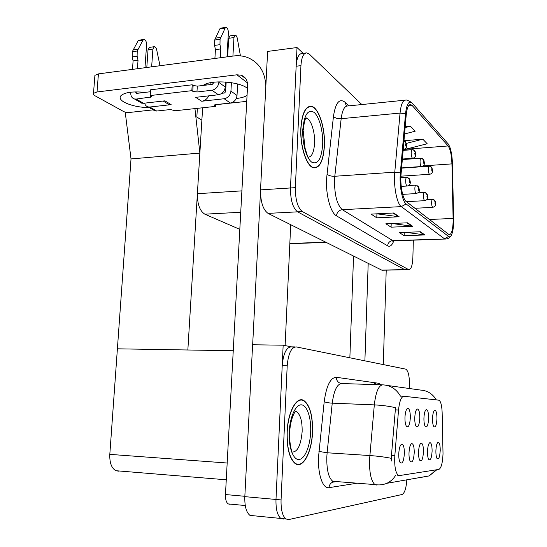 <?xml version="1.0" encoding="UTF-8"?>
<svg xmlns="http://www.w3.org/2000/svg" width="547" height="547" viewBox="0 0 547 547"><rect width="100%" height="100%" fill="white"/><g stroke="black" fill="none" stroke-linecap="round" stroke-linejoin="round"><path stroke-width="0.82" d="M239.812 229.35L204.838 214.178C199.799 210.964 197.31 204.14 197.385 193.706L202.629 107.78M382.914 270.218L381.731 270.115L268.037 213.378C262.991 209.686 260.488 201.85 260.529 189.871L267.62 51.425L297.014 47.534L290.478 187.963C290.457 200.12 292.83 208.079 297.595 211.839L404.643 269.603L405.751 269.705L404.643 269.603L297.595 211.839C292.83 208.079 290.457 200.12 290.478 187.963L296.146 66.235C296.741 57.955 298.71 53.702 302.053 53.469L305.746 52.991M303.134 53.326L297.014 47.534M201.87 120.176L196.831 117.051L197.371 108.347L196.831 117.051L201.87 120.176M131.02 158.924L199.867 153.085L187.847 349.991L117.393 348.815L131.02 158.924L125.318 112.908L153.133 109.858M194.937 108.607L199.867 153.085M423.467 451.863C423.44 446.154 422.64 443.241 421.067 443.118C419.652 444.027 418.811 447.077 418.551 452.273C418.496 455.89 418.879 458.536 419.699 460.212C421.655 462.112 422.906 459.33 423.467 451.863M419.802 418.086C419.754 412.123 418.899 409.094 417.217 409.006C415.829 409.922 415.009 412.889 414.763 417.901C414.708 421.662 415.125 424.424 416.007 426.181C417.983 428.116 419.248 425.416 419.802 418.086M414.243 452.636C414.216 446.728 413.361 443.713 411.679 443.603C410.168 444.561 409.272 447.719 408.992 453.073C408.937 456.731 409.327 459.439 410.175 461.196C412.267 463.302 413.628 460.451 414.243 452.636M404.39 453.463C404.363 447.33 403.447 444.219 401.635 444.13C400.021 445.135 399.064 448.403 398.763 453.935C398.701 457.627 399.098 460.396 399.966 462.229C402.23 464.581 403.7 461.661 404.39 453.463M432.109 451.138C432.075 445.62 431.33 442.796 429.86 442.66C428.527 443.528 427.74 446.482 427.494 451.521C427.453 455.097 427.822 457.682 428.622 459.282C430.441 460.998 431.604 458.283 432.109 451.138M440.226 450.454C440.198 445.121 439.494 442.379 438.113 442.229C436.862 443.056 436.116 445.921 435.891 450.817C435.85 454.345 436.212 456.875 436.985 458.407C438.68 459.959 439.761 457.306 440.226 450.454M436.957 418.742C436.916 413.183 436.164 410.339 434.701 410.209C433.47 411.043 432.739 413.833 432.527 418.571C432.486 422.229 432.875 424.862 433.703 426.462C435.419 428.048 436.506 425.47 436.957 418.742M428.65 418.428C428.609 412.67 427.809 409.737 426.243 409.628C424.93 410.503 424.157 413.375 423.925 418.243C423.884 421.963 424.287 424.657 425.142 426.332C426.981 428.075 428.151 425.443 428.65 418.428M410.353 417.73C410.305 411.535 409.382 408.404 407.583 408.336C406.1 409.306 405.224 412.37 404.958 417.525C404.903 421.34 405.327 424.164 406.243 426.01C408.37 428.157 409.744 425.395 410.353 417.73M443.022 453.86L442.147 412.718C441.894 405.84 440.882 401.676 439.118 400.219L403.925 396.254C401.272 396.602 399.474 401.19 398.537 410.011L394.838 455.514C394.291 465.75 395.392 472.328 398.141 475.247L399.385 475.582L438.879 469.415C441.231 468.116 442.612 462.926 443.022 453.86M293.937 347.345L283.161 345.191L275.989 499.459C275.763 509.161 277.384 515.493 280.857 518.46L284.748 518.843M283.161 345.191L252.605 344.774L244.824 496.655C244.577 506.207 246.287 512.45 249.952 515.39L252.953 516.019M118.542 471.165L115.916 470.714C111.561 468.266 109.523 462.817 109.81 454.366L117.393 348.815L233.248 350.75M324.419 145.851C325.39 127.882 318.559 106.843 311.079 106.248C305.356 106.344 301.944 113.619 300.857 128.08C299.811 146.391 306.771 167.033 313.821 167.895C319.892 167.984 323.421 160.633 324.419 145.851M453.162 221.303C452.793 230.239 451.439 234.69 449.101 234.663L406.209 201.535C402.729 199.217 400.007 184.913 401.074 173.967L406.216 114.966C406.954 107.909 408.452 104.436 410.715 104.552L412.212 105.544L448.13 145.946C450.325 149.078 451.596 155.054 451.938 163.881L453.162 221.303M453.668 221.733L452.451 164.066C452.225 156.77 451.289 150.917 449.634 146.507L448.178 143.909L412.274 103.219C408.951 100.258 406.701 103.78 405.518 113.797L400.349 172.907C399.146 185.255 402.223 201.392 406.141 203.956L448.608 236.489C449.675 237.254 450.646 236.728 451.535 234.916C452.8 232.072 453.511 227.682 453.668 221.733M393.778 212.988L371.085 214.103L376.794 217.829L399.153 216.776L393.778 212.988M376.904 213.815L399.153 216.776M376.924 213.829L376.794 217.829M420.397 231.764L399.392 232.598L404.165 235.723L424.875 234.93L420.397 231.764M405.977 232.338L424.875 234.93M404.26 232.407L404.165 235.723M407.693 222.807L385.874 223.764L391.084 227.169L412.588 226.26L407.693 222.807M391.96 223.497L412.588 226.26M391.194 223.532L391.084 227.169M361.847 104.545L309.411 54.208L306.792 52.854C303.476 53.086 301.527 57.346 300.939 65.64L295.353 187.648C295.332 199.833 297.684 207.819 302.409 211.593L408.643 269.644C411.043 269.637 412.452 265.671 412.869 257.74L413.341 240.154M406.106 147.485L407.453 148.777L427.186 143.758L422.804 139.177L403.973 140.729M404.561 133.974L415.18 131.198L410.4 126.2L405.197 126.665M410.4 126.2L405.115 127.595M422.804 139.177L406.257 143.423M312.549 431.959C312.822 415.494 309.882 404.992 303.749 400.459C296.624 395.994 287.79 411.966 287.066 432.171C286.785 448.547 289.589 459.077 295.462 463.767C303.175 468.991 311.981 451.678 312.549 431.959M397.409 475.193L398.141 475.247M295.154 346.907L291.489 346.86C286.437 347.037 283.346 353.321 282.211 365.711L275.989 499.459C275.763 509.161 277.384 515.493 280.857 518.46L283.695 519.069M391.673 461.025L391.461 455.295L395.515 407.706C389.19 406.202 382.127 405.265 374.312 404.889C375.837 391.864 378.695 385.184 382.879 384.842C390.572 385.348 396.445 389.122 400.486 396.172L400.924 396.144M409.32 388.507L409.429 384.466C409.457 376.062 408.267 370.962 405.867 369.17L296.385 346.928C291.38 347.113 288.317 353.41 287.202 365.834L281.062 499.917C280.843 509.64 282.45 515.992 285.896 518.959L288.707 519.568L402.113 494.481C404.623 493.168 406.195 488.28 406.831 479.822M295.592 463.842L295.954 463.678M403.973 140.743L405.99 143.376L405.532 144.401C405.771 146.521 406.059 146.794 406.394 145.235L406.024 143.417L406.134 144.989L405.983 145.413L405.792 144.654L405.99 143.376M406.024 143.417L405.259 141.475M412.794 158.268L412.588 158.281C411.72 157.666 411.262 155.84 411.228 152.804C411.33 150.726 411.693 149.68 412.308 149.673L413.47 149.885L415.241 152.374L414.811 153.379C415.036 155.423 415.303 155.683 415.624 154.158L415.276 152.408L415.378 153.926L415.235 154.343L415.057 153.611L415.241 152.374M415.276 152.408L414.523 150.521M421.525 166.52L421.334 166.527C420.52 165.939 420.096 164.182 420.062 161.262C420.158 159.225 420.499 158.206 421.087 158.199L422.188 158.391L423.925 160.811L423.528 161.803C423.734 163.779 423.987 164.025 424.287 162.541L423.959 160.845L424.055 162.322L423.925 162.732L423.754 162.028L423.925 160.811M423.959 160.845L423.228 159.013M429.737 174.281L429.566 174.295C428.8 173.727 428.404 172.038 428.369 169.214C428.465 167.225 428.786 166.22 429.347 166.213L430.393 166.397L432.096 168.756L431.72 169.734C431.918 171.642 432.157 171.874 432.438 170.425L432.123 168.791L431.939 169.939L432.096 168.756M432.123 168.791L431.412 167.006M407.276 186.021L407.043 186.028C406.161 185.406 405.71 183.587 405.676 180.578C405.792 178.363 406.189 177.269 406.859 177.276L407.761 177.413L409.792 180.045L409.347 181.119C409.58 183.183 409.86 183.423 410.188 181.836L409.826 180.072L409.935 181.625L409.785 182.062L409.6 181.337L409.792 180.045M409.826 180.072L408.937 178.014M416.363 193.576L416.144 193.583C415.323 192.988 414.893 191.238 414.865 188.339C414.975 186.178 415.351 185.105 415.98 185.112L416.835 185.235L418.824 187.799L418.407 188.852C418.626 190.848 418.893 191.074 419.2 189.529L418.858 187.826L418.961 189.324L418.817 189.754L418.646 189.057L418.824 187.799M418.858 187.826L417.99 185.823M424.896 200.681L424.691 200.687C423.925 200.113 423.528 198.431 423.501 195.628C423.604 193.522 423.952 192.469 424.554 192.476L425.361 192.592L427.31 195.081L426.92 196.113C427.125 198.048 427.378 198.26 427.665 196.749L427.344 195.108L427.145 196.305L427.31 195.081M427.344 195.108L426.496 193.159M432.93 207.361L432.745 207.368C432.027 206.821 431.651 205.193 431.624 202.493C431.72 200.428 432.055 199.402 432.622 199.402L433.388 199.511L435.303 201.939L434.933 202.951C435.132 204.824 435.364 205.022 435.638 203.552L435.33 201.966L435.145 203.135L435.303 201.939M435.33 201.966L434.503 200.072M383.276 364.555L386.223 270.143M364.89 360.822L368.199 263.367M353.553 256.058L349.861 357.779M149.42 107.691C139.123 107.397 130.726 105.571 124.224 102.221C120.6 100.108 119.383 98.057 120.572 96.053C124.066 92.416 132.258 91.185 145.153 92.375M210.841 84.532L210.957 82.618M285.117 345.581L290.703 224.687M252.659 344.774L260.475 192.12M94.822 76.409L94.911 75.342L98.419 73.893L97.01 91.971L236.906 74.802L241.206 75.206C245.507 76.915 247.634 80.395 247.586 85.66L225.467 494.55L244.844 496.293M265.835 86.317C265.213 71.958 259.08 62.331 247.429 57.449C243.032 55.849 238.389 55.37 233.501 55.999L98.419 73.893M97.01 91.971L93.496 93.332C93.017 94.111 93.53 94.932 95.041 95.787L123.766 111.609L126.801 112.744M203.169 85.448C210.315 79.438 240.249 81.496 247.435 88.45M247.053 95.479C244.612 96.983 241.008 97.995 236.236 98.515M215.552 104.744L246.738 101.352M229.692 504.238L228.161 503.917C226.232 502.433 225.33 499.315 225.467 494.55M203.935 85.353L203.853 84.997M206.78 85.011L205.508 84.443M130.829 92.183L130.767 92.969C130.699 96.122 131.923 98.118 134.453 98.952L136.237 99.069L143.444 103.28L164.92 100.839L171.136 104.648L149.83 107.021L156.695 111.034L170.39 109.544L175.252 110.733L215.456 106.391L215.559 104.634M143.444 103.28L141.666 103.171L139.512 101.913M143.218 92.6L143.246 92.169M144.976 67.725L146.603 44.676C146.514 41.675 145.646 39.931 143.984 39.452L142.911 40.259L138.001 40.977L132.278 51.733L132.155 56.881L137.106 56.191L138.035 60.252L137.427 68.731M165.994 102.768L168.797 104.484L171.136 104.648M146.801 67.486L148.046 49.736L152.893 49.045L151.656 66.843M144.606 103.151C145.133 105.133 146.288 106.385 148.073 106.904L149.83 107.021M225.255 87.014C224.612 91.308 222.335 93.886 218.417 94.754L211.935 90.255C215.894 89.366 218.198 86.747 218.848 82.399L225.255 87.014L225.542 81.995M226.991 56.867L228.373 32.861C228.29 29.723 227.511 27.89 226.041 27.35L225.084 28.164L219.744 28.95L214.677 40.04L214.581 45.408L219.976 44.663L220.81 48.922L220.291 57.75M224.167 98.74C228.044 97.892 230.301 95.349 230.93 91.103L237.015 95.493C236.4 99.684 234.171 102.193 230.328 103.021L224.167 98.74L201.672 101.25L195.723 97.339L218.417 94.754M201.672 101.25C204.763 100.771 207.156 98.973 208.865 95.841M230.93 91.103L231.408 82.665M232.913 56.081L233.966 37.558L235.237 35.131C236.188 35.302 236.885 36.423 237.336 38.502L240.434 55.862M221.911 93.277L224.496 92.983L225.624 91.711L226.178 82.043M227.634 56.779L228.694 38.304L233.966 37.558M150.487 91.732L136.647 93.387L135.731 92.375L137.304 93.311M213.487 82.228L213.439 83.048L212.291 84.354L197.317 86.146L193.125 85.421L192.202 84.792L150.623 89.797L150.22 95.554L151.622 96.922L136.237 99.069M211.935 90.255L196.947 91.999L192.763 91.281L191.833 90.665L192.202 84.792M218.882 81.838L218.848 82.399M214.903 58.467L215.429 49.661L220.81 48.922M215.429 49.661L214.581 45.408M225.843 27.377L220.701 28.136L219.744 28.95M219.976 44.663L220.065 39.275L225.084 28.164M220.065 39.275L214.677 40.04M220.892 37.374L215.504 38.14M154.117 46.721L149.502 47.384L148.046 49.736M156.695 111.034L154.951 110.918L152.832 109.68M215.456 106.391L214.301 105.161L215.771 104.607L230.328 103.021M237.015 95.493L237.658 83.992M191.833 90.665L150.22 95.554M132.483 69.38L133.099 60.929L138.035 60.252M135.765 91.875L135.731 92.375M133.099 60.929L132.155 56.881M143.758 39.487L139.082 40.177L138.001 40.977M235.046 35.158L229.979 35.883L228.694 38.304M160.004 65.736L156.695 49.88C156.196 47.89 155.41 46.83 154.336 46.693L152.893 49.045M137.106 56.191L137.229 51.028L142.911 40.259M137.229 51.028L132.278 51.733M138.159 49.182L133.215 49.893M312.426 431.959C311.865 451.48 303.147 468.601 295.524 463.432C289.705 458.796 286.929 448.376 287.209 432.171C287.92 412.178 296.665 396.37 303.715 400.787C309.787 405.279 312.693 415.665 312.426 431.959M295.619 463.494L295.257 463.63M324.303 145.762C323.318 160.394 319.824 167.662 313.821 167.58C306.84 166.726 299.954 146.295 300.987 128.176C302.067 113.865 305.438 106.665 311.099 106.569C318.504 107.164 325.267 127.977 324.303 145.762M197.385 193.706L241.897 190.862M260.529 189.871L295.353 187.648M381.731 270.115L408.356 269.521M268.037 213.378L302.409 211.593M289.835 243.49L325.745 242.177M204.838 214.178L240.735 212.27M244.824 496.655L281.062 499.917M109.81 454.366L227.169 463.015M398.537 410.011L395.207 409.867M403.707 396.247L400.719 396.137M394.838 455.514L391.461 455.295M393.744 240.947C392.042 245.425 389.997 247.053 387.632 245.835L336.473 215.846C336.952 212.27 338.901 210.212 342.313 209.679L392.719 240.591L394.592 240.83M336.473 215.846C330.661 212.872 325.732 195.204 326.525 179.17L333.458 116.395C335.523 102.836 339.325 98.07 344.856 102.104L348.931 105.858M400.349 172.907L394.77 172.175L334.805 176.264L334.504 180.319C334.511 195.252 337.116 205.036 342.313 209.679L401.307 206.622C396.883 203.833 393.402 185.905 394.77 172.175L400.055 113.072C400.999 104.292 402.893 99.971 405.744 100.101C406.161 99.732 407.768 100.313 410.571 101.858M447.849 143.533L448.178 143.909M405.518 113.797L400.055 113.072L341.164 118.699L334.805 176.264C331.215 176.346 328.59 175.621 326.915 174.09M406.141 203.956L401.307 206.622L444.403 238.724L448.608 236.489M445.901 239.018L392.719 240.591C389.717 241.008 388.021 242.752 387.632 245.835M300.939 65.64L296.146 66.235M404.643 100.21L347.851 105.968C344.521 105.892 342.292 110.138 341.164 118.699C337.643 118.856 335.072 118.084 333.458 116.395M346.524 106.111L344.856 102.104M412.212 105.544L408.486 105.906M453.155 218.424L429.402 219.497M451.938 163.881L423.063 165.905M448.13 145.946L403.877 149.42M407.023 222.834L411.836 226.226M419.747 231.791L424.151 234.889M393.081 213.022L398.366 216.742M357.123 483.192L329.02 487.664C329.226 485.039 330.422 483.213 332.61 482.18L334.142 481.804M329.02 487.664C322.887 489.1 317.684 474.447 318.525 457.039L324.2 401.669C326.415 385.697 330.463 377.567 336.337 377.293L378.688 383.283L381.115 384.787M391.447 458.352C384.985 457.046 377.765 456.109 369.786 455.548L327.12 452.772L326.805 457.251C326.621 469.873 328.597 477.88 332.72 481.271L335.037 481.798L336.576 481.572M376.992 485.107L374.9 484.594C371.167 481.169 369.369 473.018 369.505 460.13L374.312 404.889L332.241 403.16L327.12 452.772L318.935 451.412M395.679 475.288C393.471 478.878 390.531 481.551 386.866 483.309L429.135 475.924L436.315 469.811M374.681 384.582L374.627 383.16L377.081 384.657M387.009 385.416L420.561 390.066C427.337 390.503 432.561 393.751 436.239 399.802M420.445 477.51L429.135 475.924L436.889 469.723M287.202 365.834L282.211 365.711M382.353 384.828L341.772 383.55C337.13 383.864 333.957 390.401 332.241 403.16C328.597 402.941 325.916 402.442 324.2 401.669M378.825 384.712L378.688 383.283M341.403 383.522C338.183 382.879 336.494 380.801 336.337 377.293M247.429 82.85L236.906 74.802M196.947 91.999L197.317 86.146M214.609 105.831L214.663 104.874M192.763 91.281L193.125 85.421M150.302 97.428L150.418 95.67M291.64 452.013C297.356 452.499 300.857 445.716 302.142 431.658C302.32 421.238 300.453 414.585 296.536 411.693L295.626 411.351M310.675 431.973C310.122 446.14 304.816 459.097 299.024 459.507C293.226 460.136 288.454 447.261 289.178 432.157C289.821 417.053 295.708 404.322 301.397 404.842C307.099 405.149 311.298 417.799 310.675 431.973M307.872 157.228C311.687 157.16 313.923 152.51 314.566 143.259C315.202 131.834 310.792 118.562 306.033 118.159L305.964 118.152M322.682 144.538C321.52 158.815 317.923 164.736 311.913 162.288C306.552 158.78 302.135 143.273 302.799 129.55C304.214 114.685 307.975 108.962 314.074 112.374C319.352 116.668 323.256 131.588 322.682 144.538M382.038 270.239L408.643 269.644M289.821 243.709L326.162 242.389M411.33 443.802L411.679 443.603M401.252 444.349L401.635 444.13M249.952 515.39L285.896 518.959M115.916 470.714L226.267 479.794M308.993 106.46L311.079 106.248M450.817 236.085C449.333 238.136 447.371 239.114 444.943 239.018L393.348 240.871L392.773 241.241M410.715 104.552L409.826 104.641M336.706 481.586L332.61 482.18L332.72 481.271L374.9 484.594C379.078 485.285 383.071 484.861 386.866 483.309M403.207 149.502L403.276 149.495C405.601 149.023 406.667 147.731 406.489 145.625M406.489 145.365L405.888 142.446M402.373 159.033L412.588 158.281C414.831 157.844 415.87 156.586 415.706 154.507M403.132 150.391L412.096 149.693M415.713 154.281L415.139 151.464M401.601 167.908L421.334 166.527C423.508 166.124 424.513 164.9 424.363 162.856M402.332 159.58L420.889 158.213M424.369 162.65L423.822 159.929M400.924 176.182L429.566 174.295C431.658 173.932 432.643 172.736 432.506 170.705M401.58 168.148L429.163 166.226M432.513 170.52L431.993 167.888M401.238 186.383L407.043 186.028C409.347 185.659 410.428 184.366 410.277 182.158M400.876 177.672L406.612 177.296M410.284 181.946L409.669 179.04M402.66 194.363L416.144 193.583C418.722 192.701 419.768 191.45 419.282 189.816M408.643 185.563L415.754 185.125M419.282 189.624L418.701 186.821M406.394 201.672L424.691 200.687C427.193 199.833 428.212 198.609 427.74 197.016M418.079 192.852L424.342 192.489M427.747 196.838L427.186 194.13M414.913 208.277L432.745 207.368C435.173 206.547 436.164 205.351 435.706 203.792M426.831 199.717L432.431 199.416M435.706 203.634L435.173 201.009M245.849 78.789L241.206 75.206M93.496 93.332L94.911 75.342M245.261 505.531L228.161 503.917M151.622 96.922L151.642 96.566M154.951 110.918L148.073 106.904M141.666 103.171L134.453 98.952M163.156 101.038L168.797 104.484M291.366 451.241C292.173 451.002 289.342 446.359 289.657 432.137M295.524 463.432L294.915 463.391M295.346 411.638L296.536 411.693L296.016 411.036C296.084 410.106 290.601 416.438 289.664 432.082M307.831 157.146L305 148.032L303.202 130.747M313.821 167.58L312.987 167.642M305.951 118.166L306.033 118.159C307.024 118.186 305.028 114.774 303.236 130.015M309.041 106.781L308.098 106.884"/></g></svg>
